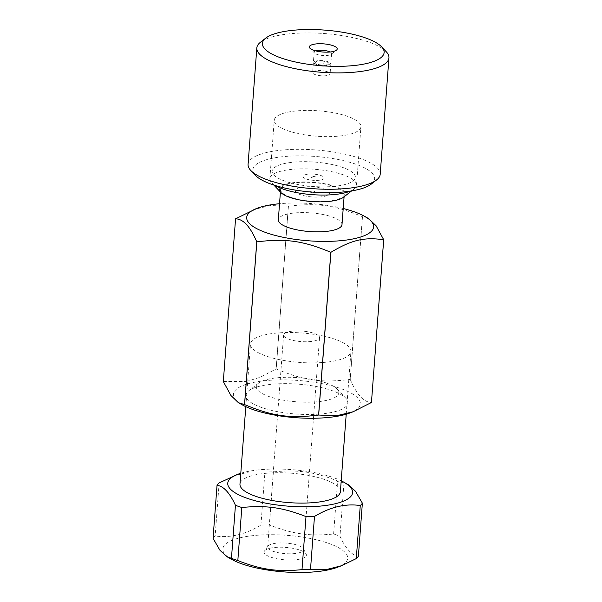 <?xml version="1.0" encoding="UTF-8"?>
<svg xmlns="http://www.w3.org/2000/svg" width="602" height="602" viewBox="0 0 602 602"><rect width="100%" height="100%" fill="white"/><g stroke="black" fill="none" stroke-linecap="round" stroke-linejoin="round"><path stroke-width="0.45" stroke-dasharray="3.01 2.26" d="M341.996 224.606A31.929 9.354 4.3 0 0 310.858 212.882A31.929 9.354 4.3 0 0 278.327 219.813M290.382 197.14A31.929 9.354 4.3 0 0 324.598 201.399A31.929 9.354 4.3 0 0 344.276 194.288A31.929 9.354 4.3 0 0 313.138 182.564A31.929 9.354 4.3 0 0 280.6 189.495A31.929 9.354 4.3 0 0 290.382 197.14M343.208 208.51A63.646 18.654 4.3 0 0 279.531 203.724M368.62 218.594L362.487 216.705A76.477 22.417 4.3 0 0 362.427 216.682C334.712 205.101 317.284 202.641 288.433 206.23A76.477 22.417 4.3 0 0 288.35 206.23L270.448 205.523L253.856 209.526M235.57 218.804L223.334 381.533L246.271 381.517M246.331 381.51L260.29 377.251L276.115 368.958L288.35 206.23M362.487 216.705L350.251 379.433C356.753 394.686 363.826 402.362 371.472 402.452M288.433 206.23L276.198 368.958C303.912 380.539 321.333 383 350.191 379.41L362.427 216.682M326.118 382.94A41.335 12.115 -175.7 0 1 337.075 388.982A41.335 12.115 -175.7 0 1 296.658 401.82A41.335 12.115 -175.7 0 1 258.604 383.083A41.335 12.115 -175.7 0 1 326.118 382.94M318.736 414.138A51.125 14.982 4.3 0 0 345.729 398.133A51.125 14.982 4.3 0 0 332.176 390.66A51.125 14.982 4.3 0 0 248.679 390.841A51.125 14.982 4.3 0 0 262.803 407.908A51.125 14.982 4.3 0 0 318.661 414.146M349.897 412.987A63.646 18.654 4.3 0 0 333.388 386.281A63.646 18.654 4.3 0 0 246.12 384.347M246.052 384.369A63.646 18.654 4.3 0 0 242.343 404.898M275.219 185.499A43.464 12.74 -175.7 0 1 271.645 182.737A43.464 12.74 -175.7 0 1 269.846 178.689A43.464 12.74 -175.7 0 1 314.139 169.245A43.464 12.74 -175.7 0 1 356.527 185.205A43.464 12.74 -175.7 0 1 354.149 188.938A43.464 12.74 -175.7 0 1 350.191 191.135M343.569 197.208A33.027 9.677 4.3 0 0 313.168 182.24A33.027 9.677 4.3 0 0 280.871 192.497M287.56 130.664A43.464 12.74 4.3 0 0 334.133 136.458A43.464 12.74 4.3 0 0 360.922 126.774A43.464 12.74 4.3 0 0 318.533 110.813A43.464 12.74 4.3 0 0 274.241 120.257A43.464 12.74 4.3 0 0 287.56 130.664M324.327 189.058A17.217 5.042 -175.7 0 1 317.216 197.08A17.217 5.042 -175.7 0 1 295.77 189.54A17.217 5.042 -175.7 0 1 324.327 189.058M310.64 192.324A2.611 0.768 -175.7 0 1 311.716 191.105A2.611 0.768 -175.7 0 1 314.966 192.249A2.611 0.768 -175.7 0 1 310.64 192.324M306.215 178.982A10.603 3.108 4.3 0 0 323.808 178.689A10.603 3.108 4.3 0 0 310.594 174.046A10.603 3.108 4.3 0 0 306.215 178.982M311.738 177.665A2.611 0.768 4.3 0 0 316.065 177.598A2.611 0.768 4.3 0 0 312.814 176.454A2.611 0.768 4.3 0 0 311.738 177.665M268.183 545.886A18.022 5.283 -175.7 0 1 286.401 543.117A18.022 5.283 -175.7 0 1 303.393 548.753A18.022 5.283 -175.7 0 1 303.604 549.701A18.022 5.283 -175.7 0 1 285.243 553.622A18.022 5.283 -175.7 0 1 267.664 547A18.022 5.283 -175.7 0 1 268.018 546.089A18.022 5.283 -175.7 0 1 268.183 545.886M264.707 550.702A21.198 6.216 4.3 0 0 264.519 550.943A21.198 6.216 4.3 0 0 284.776 559.8A21.198 6.216 4.3 0 0 306.132 554.073A21.198 6.216 4.3 0 0 286.146 547.444A21.198 6.216 4.3 0 0 264.707 550.702M337.406 567.295A62.6 18.346 4.3 0 0 345.872 562.17A62.6 18.346 4.3 0 0 298.351 536.517A62.6 18.346 4.3 0 0 223.831 546.067A62.6 18.346 4.3 0 0 231.612 559.341M213.048 538.361A74.076 21.71 -175.7 0 1 215.155 535.983C229.987 538.135 245.24 534.501 260.937 525.079A74.076 21.71 -175.7 0 1 269.425 524.936C292.813 534.094 309.345 536.427 333.606 534.004A74.076 21.71 -175.7 0 1 339.979 536.239C345.683 548.685 351.816 555.345 358.386 556.21M348.596 484.873L343.968 483.188A74.076 21.71 4.3 0 0 337.602 480.945C314.206 471.795 297.674 469.455 273.413 471.878A74.076 21.71 4.3 0 0 264.925 472.021L248.972 471.968L233.832 475.806M240.792 473.27A62.6 18.346 -175.7 0 1 341.206 480.817M340.393 491.691A50.35 14.757 4.3 0 0 291.285 473.202A50.35 14.757 4.3 0 0 239.972 484.136M322.619 362.509A50.35 14.757 4.3 0 0 349.491 354.578A50.35 14.757 4.3 0 0 350.936 351.47A50.35 14.757 4.3 0 0 324.591 336.315M324.516 336.292A50.35 14.757 4.3 0 0 250.515 343.915A50.35 14.757 4.3 0 0 322.544 362.517M219.151 482.924L215.155 535.983M343.968 483.188L339.979 536.239M333.606 534.004L337.602 480.945M273.413 471.878L269.425 524.936M260.937 525.079L264.925 472.021M284.129 333.854A18.022 5.283 -175.7 0 1 303.942 331.235A18.022 5.283 -175.7 0 1 319.549 337.669A18.022 5.283 -175.7 0 1 319.03 338.791A18.022 5.283 -175.7 0 1 299.217 341.409A18.022 5.283 -175.7 0 1 283.61 334.968A18.022 5.283 -175.7 0 1 284.129 333.854M371.283 184.092A61.035 17.887 4.3 0 0 315.102 156.43A61.035 17.887 4.3 0 0 255.421 175.378M290.676 182.88A41.734 12.228 4.3 0 0 355.3 177.906A41.734 12.228 4.3 0 0 295.311 162.006A41.734 12.228 4.3 0 0 290.676 182.88M248.077 164.323A66.25 19.415 -175.7 0 1 315.591 149.928A66.25 19.415 -175.7 0 1 380.201 174.256M386.221 51.704A66.25 19.415 4.3 0 0 324.343 33.546A66.25 19.415 4.3 0 0 260.448 42.245M330.159 51.983A8.767 2.566 -175.7 0 1 331.627 53.57A8.767 2.566 -175.7 0 1 331.145 54.323A8.767 2.566 -175.7 0 1 322.695 55.474A8.767 2.566 -175.7 0 1 314.515 53.074A8.767 2.566 -175.7 0 1 314.146 52.254A8.767 2.566 -175.7 0 1 315.839 50.907M326.209 71.397A8.767 2.566 4.3 0 0 317.322 70.645A8.767 2.566 4.3 0 0 312.626 72.549A8.767 2.566 4.3 0 0 321.167 75.762A8.767 2.566 4.3 0 0 330.099 73.858A8.767 2.566 4.3 0 0 326.209 71.397M321.995 63.029A5.215 1.528 4.3 0 0 317.028 64.662A5.215 1.528 4.3 0 0 321.897 66.092A5.215 1.528 4.3 0 0 326.931 65.407A5.215 1.528 4.3 0 0 321.995 63.029M322.1 61.08A6.78 1.987 -175.7 0 1 328.519 64.166A6.78 1.987 -175.7 0 1 321.972 65.054A6.78 1.987 -175.7 0 1 315.644 63.195A6.78 1.987 -175.7 0 1 322.1 61.08M322.153 65.528A8.345 2.446 -175.7 0 1 314.899 61.359A8.345 2.446 -175.7 0 1 329.324 62.337A8.345 2.446 -175.7 0 1 322.153 65.528M344.088 196.801L344.276 194.288M280.412 192.015L280.6 189.495M258.604 383.083L248.679 390.841M337.075 388.982L345.729 398.133M351.621 190.909L354.149 188.938M273.842 185.062L271.645 182.737M356.527 185.205L360.922 126.774M269.846 178.689L274.241 120.257M268.018 546.089L264.519 550.943M303.393 548.753L306.132 554.073M346.218 414.221L350.936 351.47M245.797 406.666L250.515 343.915M283.61 334.968L267.664 547M319.549 337.669L303.604 549.701M331.145 54.323L336.435 50.192M314.515 53.074L309.902 48.19M314.146 52.254L312.626 72.549M331.627 53.57L330.099 73.858M326.931 65.407L328.519 64.166M317.028 64.662L315.644 63.195"/><path stroke-width="0.9" d="M280.412 192.015L278.327 219.813A31.929 9.354 4.3 0 0 288.102 227.466A31.929 9.354 4.3 0 0 322.318 231.717A31.929 9.354 4.3 0 0 341.996 224.606L344.088 196.801M279.531 203.724A63.646 18.654 4.3 0 0 257.122 208.292A63.646 18.654 4.3 0 0 266.197 232.681A63.646 18.654 4.3 0 0 349.664 239.558A63.646 18.654 4.3 0 0 364.684 216.374A63.646 18.654 4.3 0 0 343.208 208.51M257.122 208.292L235.57 218.804A76.477 22.417 4.3 0 0 235.555 218.827C243.193 218.917 250.266 226.585 256.768 241.846A76.477 22.417 4.3 0 0 256.798 241.853A76.477 22.417 4.3 0 0 256.828 241.869C285.687 238.279 303.107 240.74 330.829 252.313A76.477 22.417 4.3 0 0 330.904 252.313C351.651 239.927 364.082 236.97 383.685 239.746A76.477 22.417 4.3 0 0 383.707 239.724L376.069 225.735L368.62 218.594L364.684 216.374M256.768 241.846L244.532 404.574L238.4 402.685L230.957 395.544L223.319 381.555L235.555 218.827M330.829 252.313L318.593 415.049C289.735 418.638 272.315 416.17 244.593 404.597L256.828 241.869M383.685 239.746L371.449 402.475L353.163 411.745L336.571 415.749L318.669 415.049L330.904 252.313M371.449 402.452L383.707 239.724M238.4 402.685L242.343 404.898A63.646 18.654 4.3 0 0 252.9 409.541A63.646 18.654 4.3 0 0 349.897 412.987L353.163 411.745M350.191 191.135A43.464 12.74 -175.7 0 1 283.166 189.096A43.464 12.74 -175.7 0 1 275.219 185.499M273.842 185.062L280.871 192.497A33.027 9.677 4.3 0 0 289.622 197.328A33.027 9.677 4.3 0 0 343.569 197.208L351.621 190.909M235.442 505.274L231.454 558.332L226.826 556.647L219.956 550.288L213.048 538.361L217.036 485.31C223.605 486.175 229.738 492.827 235.442 505.274A74.076 21.71 4.3 0 0 241.816 507.516C266.076 505.093 282.609 507.426 305.997 516.584A74.076 21.71 4.3 0 0 314.485 516.441C330.182 507.019 345.443 503.385 360.267 505.537A74.076 21.71 4.3 0 0 362.374 503.159L355.466 491.232L348.596 484.873L343.81 482.179A62.6 18.346 -175.7 0 1 350.808 496.477A62.6 18.346 -175.7 0 1 277.07 504.995A62.6 18.346 -175.7 0 1 228.768 480.373A62.6 18.346 -175.7 0 1 238.016 474.226A62.6 18.346 -175.7 0 1 240.792 473.27M362.374 503.159L358.386 556.21A74.076 21.71 -175.7 0 1 356.279 558.596L341.59 565.707L326.457 569.552L310.497 569.5A74.076 21.71 -175.7 0 1 302.008 569.635C277.748 572.066 261.215 569.725 237.828 560.575A74.076 21.71 -175.7 0 1 231.454 558.332M237.828 560.575L241.816 507.516M226.826 556.647L231.612 559.341A62.6 18.346 4.3 0 0 337.406 567.295L341.59 565.707M238.016 474.226L219.151 482.924A74.076 21.71 4.3 0 0 217.036 485.31M341.206 480.817A62.6 18.346 -175.7 0 1 343.81 482.179M245.797 406.666L239.972 484.136A50.35 14.757 4.3 0 0 283.587 502.128A50.35 14.757 4.3 0 0 338.949 494.799A50.35 14.757 4.3 0 0 340.393 491.691L346.218 414.221M305.997 516.584L302.008 569.635M310.497 569.5L314.485 516.441M360.267 505.537L356.279 558.596M250.808 170.501L255.421 175.378A61.035 17.887 4.3 0 0 279.998 186.868A61.035 17.887 4.3 0 0 371.283 184.092L376.574 179.953A66.25 19.415 -175.7 0 1 277.484 182.97A66.25 19.415 -175.7 0 1 250.808 170.501A66.25 19.415 -175.7 0 1 248.077 164.323L256.821 47.942A66.25 19.415 4.3 0 0 286.236 66.596A66.25 19.415 4.3 0 0 353.427 72.27A66.25 19.415 4.3 0 0 388.952 57.882A66.25 19.415 4.3 0 0 386.221 51.704L381.608 46.828A61.035 17.887 -175.7 0 1 359.432 64.85A61.035 17.887 -175.7 0 1 289.494 60.539A61.035 17.887 -175.7 0 1 265.738 38.114A61.035 17.887 -175.7 0 1 324.606 30.1A61.035 17.887 -175.7 0 1 381.608 46.828M388.952 57.882L380.201 174.256A66.25 19.415 -175.7 0 1 376.574 179.953M265.738 38.114L260.448 42.245A66.25 19.415 4.3 0 0 256.821 47.942M330.995 45.052A13.981 4.101 4.3 0 0 314.981 44.066A13.981 4.101 4.3 0 0 309.902 48.19A13.981 4.101 4.3 0 0 322.958 52.028A13.981 4.101 4.3 0 0 336.435 50.192A13.981 4.101 4.3 0 0 330.995 45.052M315.839 50.907A8.767 2.566 -175.7 0 1 327.736 51.102A8.767 2.566 -175.7 0 1 330.159 51.983"/></g></svg>
